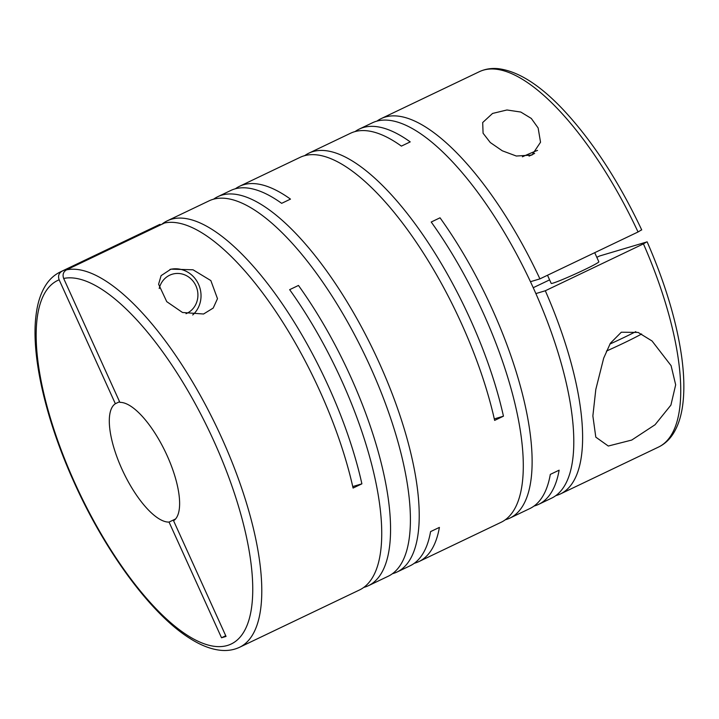 <?xml version="1.0" encoding="UTF-8"?>
<svg xmlns="http://www.w3.org/2000/svg" width="719" height="719" viewBox="0 0 719 719"><rect width="100%" height="100%" fill="white"/><g stroke="black" fill="none" stroke-linecap="round" stroke-linejoin="round"><path stroke-width="1.08" d="M492.56 113.44L482.692 122.536L483.078 133.231L490.286 142.533L502.329 150.81L516.332 156.032L531.961 155.061L540.535 142.236L538.136 127.964L531.296 118.437L520.799 112.047L506.958 109.98L492.56 113.44M392.484 573.699A207.971 74.192 -115.5 0 0 397.086 572A207.971 74.192 -115.5 0 0 379.255 362.888A207.971 74.192 -115.5 0 0 217.74 196.709L230.745 190.49A207.971 74.192 -115.5 0 1 281.659 203.333L290.476 199.118A207.971 74.192 -115.5 0 0 239.571 186.275L299.985 157.407A207.971 74.192 -115.5 0 1 461.499 323.586A207.971 74.192 -115.5 0 1 494.636 420.399L503.453 416.184A207.971 74.192 -115.5 0 0 470.325 319.371A207.971 74.192 -115.5 0 0 308.811 153.192L350.486 133.276A207.971 74.192 -115.5 0 1 401.391 146.11L410.216 141.895A207.971 74.192 -115.5 0 0 359.302 129.06A207.971 74.192 -115.5 0 0 355.087 131.577M308.811 153.192A207.971 74.192 -115.5 0 0 304.595 155.708M414.315 563.274A207.971 74.192 -115.5 0 0 418.916 561.575L501.161 522.264A207.971 74.192 -115.5 0 0 483.33 313.151A207.971 74.192 -115.5 0 0 431.211 222.018L440.028 217.803A207.971 74.192 -115.5 0 1 492.156 308.936A207.971 74.192 -115.5 0 1 509.987 518.048A207.971 74.192 -115.5 0 1 505.376 519.747M534.046 506.05A207.971 74.192 -115.5 0 0 538.648 504.352L551.662 498.132A207.971 74.192 -115.5 0 0 533.831 289.02A207.971 74.192 -115.5 0 0 372.316 122.841L359.302 129.06M381.133 118.626L479.258 71.738A207.971 74.192 64.5 0 1 638.041 231.976L539.915 278.873A207.971 74.192 -115.5 0 0 381.133 118.626A207.971 74.192 -115.5 0 0 376.918 121.143M545.308 290.764L643.433 243.876A207.971 74.192 64.5 0 1 658.604 447.029L560.478 493.917A207.971 74.192 -115.5 0 0 545.308 290.764L535.871 293.586M555.877 495.616A207.971 74.192 -115.5 0 0 560.478 493.917M509.987 518.048L529.831 508.567A207.971 74.192 -115.5 0 0 550.314 474.396L559.13 470.181A207.971 74.192 -115.5 0 1 538.648 504.352M631.74 440.055L655.054 424.749L670.908 405.112L675.671 384.827L671.097 365.674L652.052 340.986L638.113 332.421L621.306 332.223L610.377 343.233L603.69 358.134L595.808 389.446L592.869 415.924L595.799 437.143L608.292 446.032L631.74 440.055M239.571 186.275A207.971 74.192 -115.5 0 0 235.356 188.791M225.739 635.758L221.524 637.771L226.045 636.423L173.567 520.736A65.402 23.332 64.5 0 0 167.051 455.478A65.402 23.332 64.5 0 0 119.875 402.379L63.667 278.46C62.355 274.703 63.29 271.836 66.481 269.877L164.606 222.98A207.971 74.192 -115.5 0 1 319.937 391.235A207.971 74.192 -115.5 0 1 353.074 488.048L361.891 483.833A207.971 74.192 -115.5 0 0 328.763 387.02A207.971 74.192 -115.5 0 0 167.248 220.841A207.971 74.192 -115.5 0 0 161.748 224.346M66.481 269.877A207.971 74.192 64.5 0 1 221.82 438.132A207.971 74.192 64.5 0 1 239.652 647.244L359.599 589.922A207.971 74.192 -115.5 0 0 341.768 380.809A207.971 74.192 -115.5 0 0 289.649 289.667L298.466 285.452A207.971 74.192 -115.5 0 1 350.593 376.594A207.971 74.192 -115.5 0 1 368.425 585.706A207.971 74.192 -115.5 0 1 363.814 587.405M368.425 585.706L388.269 576.216A207.971 74.192 -115.5 0 0 370.438 367.103A207.971 74.192 -115.5 0 0 208.923 200.925L167.248 220.841M217.74 196.709A207.971 74.192 -115.5 0 0 213.525 199.226M397.086 572L410.1 565.79A207.971 74.192 -115.5 0 0 430.573 531.62L439.399 527.404A207.971 74.192 -115.5 0 1 418.916 561.575M160.085 224.328A207.971 74.192 -115.5 0 0 158.423 225.056L60.297 271.953A207.971 74.192 64.5 0 1 61.96 271.225L160.085 224.328L160.382 224.993M641.609 333.984A41.199 2.148 155.6 0 1 623.256 343.296A41.199 2.148 155.6 0 1 606.423 351.079M635.83 331.63A46.438 2.418 155.6 0 1 622.906 338.002A46.438 2.418 155.6 0 1 609.892 344.077M594.712 252.684L598.846 261.797A26.163 1.366 155.6 0 1 584.062 269.904A26.163 1.366 155.6 0 1 551.203 283.412L547.501 275.251M534.657 153.399A20.932 1.087 155.6 0 1 530.155 155.601A20.932 1.087 155.6 0 1 529.058 156.122M186.023 313.691A20.932 19.521 73.4 0 0 195.928 285.829A20.932 19.521 73.4 0 0 176.182 273.49A20.932 19.521 73.4 0 0 159.214 288.535M192.701 314.976A26.163 24.401 73.4 0 0 198.534 284.257A26.163 24.401 73.4 0 0 169.936 269.472M166.745 301.656L182.5 312.486L203.567 314.005L213.21 308.056L217.489 298.682L210.847 280.581L193.025 269.787L170.933 269.149L161.083 275.665L158.593 284.23L166.745 301.656M539.915 278.873L530.442 281.704M638.041 231.976L641.294 230.017M61.96 271.225C58.778 273.175 57.844 276.042 59.147 279.808L115.355 403.727L119.57 401.714M533.228 287.708L549.595 279.88M596.815 257.321L599.619 255.982L647.136 241.854C665.219 283.277 676.75 321.752 681.738 357.289C684.012 374.141 684.452 389.096 683.05 402.155C681.675 415.187 678.296 425.864 672.912 434.177C669.137 439.947 664.365 444.225 658.604 447.029M175.589 518.956L169.046 522.084A65.402 23.332 64.5 0 1 121.871 468.977A65.402 23.332 64.5 0 1 115.355 403.727M169.046 522.084L221.524 637.771M522.398 156.805A20.932 1.087 155.6 0 1 537.533 150.388M361.891 483.833L352.741 486.565M503.453 416.184L494.304 418.916M646.687 241.917L643.433 243.876M63.667 278.46A201.437 71.855 64.5 0 1 214.046 441.439A201.437 71.855 64.5 0 1 227.564 645.419A201.437 71.855 64.5 0 1 74.875 483.024A201.437 71.855 64.5 0 1 59.147 279.808M60.297 271.953C54.572 274.739 49.818 278.99 46.052 284.706C40.749 292.849 37.388 303.274 35.95 315.974C30.971 356.408 46.088 420.921 74.434 483.087C105.54 552.156 151.35 614.332 189.699 638.274C200.682 645.329 211.08 649.347 220.913 650.327C227.671 650.965 233.918 649.931 239.652 647.244M479.258 71.738C485.055 69.015 491.383 67.99 498.24 68.673C518.183 71.163 539.969 84.977 563.606 110.106C592.69 141.355 618.726 181.296 641.734 229.954"/></g></svg>
